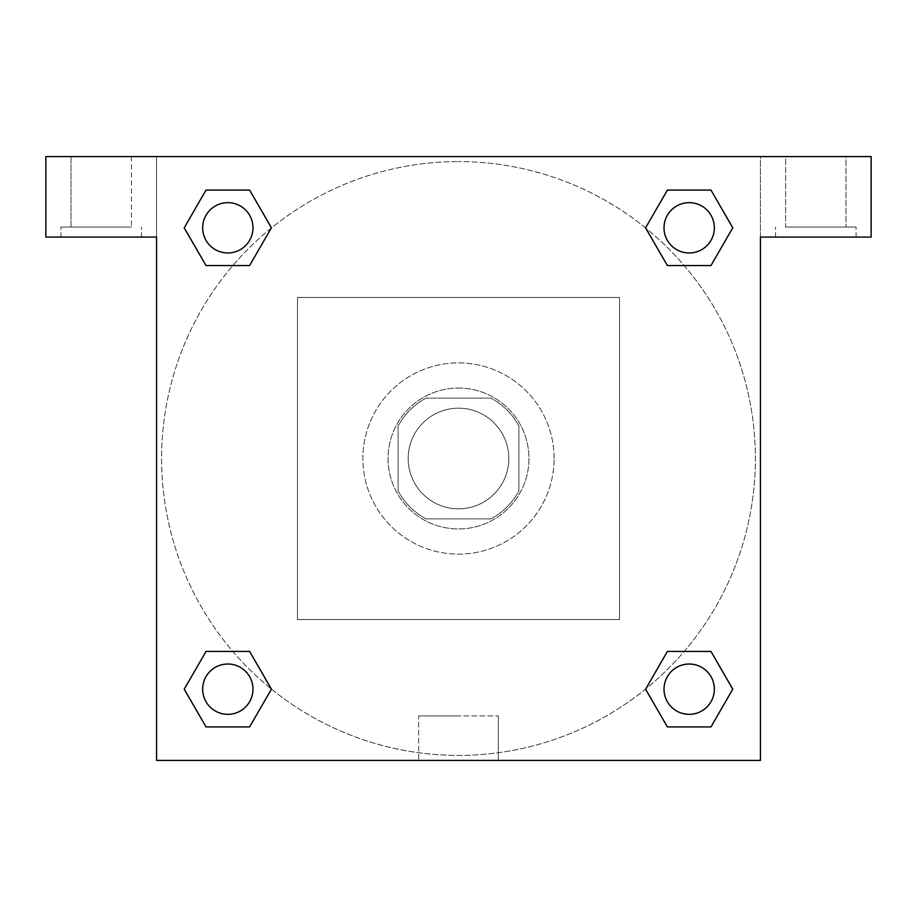 <?xml version="1.0" encoding="UTF-8"?>
<svg xmlns="http://www.w3.org/2000/svg" width="917" height="917" viewBox="0 0 917 917"><rect width="100%" height="100%" fill="white"/><g stroke="black" fill="none" stroke-linecap="round" stroke-linejoin="round"><path stroke-width="0.69" stroke-dasharray="4.58 3.44" d="M508.82 458.5A50.32 50.32 0 0 0 433.34 414.92A50.32 50.32 0 0 0 433.34 502.08A50.32 50.32 0 0 0 508.82 458.5A50.32 50.32 0 0 0 433.34 414.92A50.32 50.32 0 0 0 433.34 502.08A50.32 50.32 0 0 0 508.82 458.5M490.962 518.884L426.038 518.884A68.557 68.557 0 0 1 398.116 490.962L398.116 426.038A68.557 68.557 0 0 1 426.038 398.116L490.962 398.116A68.557 68.557 0 0 1 518.884 426.038L518.884 490.962A68.557 68.557 0 0 1 490.962 518.884L426.038 518.884A68.557 68.557 0 0 1 398.116 490.962L398.116 426.038A68.557 68.557 0 0 1 426.038 398.116L490.962 398.116A68.557 68.557 0 0 1 518.884 426.038L518.884 490.962A68.557 68.557 0 0 1 490.962 518.884M458.5 388.051A70.449 70.449 0 0 1 519.515 493.724A70.449 70.449 0 0 1 397.485 493.724A70.449 70.449 0 0 1 458.5 388.051A70.449 70.449 0 0 0 388.051 458.5A70.449 70.449 0 0 0 458.5 528.949A70.449 70.449 0 0 0 528.949 458.5A70.449 70.449 0 0 0 458.5 388.051M554.109 458.5A95.609 95.609 0 0 0 410.69 375.695A95.609 95.609 0 0 0 410.69 541.305A95.609 95.609 0 0 0 554.109 458.5A95.609 95.609 0 0 0 410.69 375.695A95.609 95.609 0 0 0 410.69 541.305A95.609 95.609 0 0 0 554.109 458.5M619.537 619.537L619.537 297.463L297.463 297.463L297.463 619.537L619.537 619.537L619.537 297.463L297.463 297.463L297.463 619.537L619.537 619.537M45.85 156.566L871.15 156.566L760.434 156.566L871.15 156.566L871.15 237.079L760.434 237.079L760.434 760.434L156.566 760.434L156.566 237.079L45.85 237.079L156.566 237.079L156.566 156.566L45.85 156.566L45.85 237.079L45.85 156.566L760.434 156.566L760.434 237.079L871.15 237.079L871.15 156.566L871.15 237.079L760.434 237.079L760.434 156.566L156.566 156.566L156.566 237.079L156.566 156.566L156.566 237.079L45.85 237.079L45.85 156.566M101.202 237.079L60.946 237.079L101.202 237.079M101.202 227.015L60.946 227.015L101.202 227.015M71.01 227.015L131.395 227.015L71.01 227.015L131.395 227.015L71.01 227.015L71.01 156.566L131.395 156.566L71.01 156.566L131.395 156.566L71.01 156.566L71.01 227.015M815.798 237.079L775.541 237.079L815.798 237.079M815.798 227.015L856.054 227.015L815.798 227.015M785.605 227.015L845.99 227.015L785.605 227.015L845.99 227.015L785.605 227.015L785.605 156.566L845.99 156.566L845.99 227.015L845.99 156.566L785.605 156.566L845.99 156.566L785.605 156.566L785.605 227.015M156.566 482.399L156.566 434.601L156.566 482.399M156.566 760.434L156.566 237.079L156.566 760.434L760.434 760.434L156.566 760.434M458.5 760.434L498.309 760.434L458.5 760.434M458.5 715.913L418.691 715.913L458.5 715.913M482.399 156.566L434.601 156.566L482.399 156.566M760.434 434.601L760.434 482.399L760.434 434.601M760.434 237.079L760.434 760.434L760.434 237.079M689.183 664.023A25.16 25.16 0 0 1 710.973 701.757A25.16 25.16 0 0 1 667.393 701.757A25.16 25.16 0 0 1 689.183 664.023A25.16 25.16 0 0 1 714.343 689.183A25.16 25.16 0 0 1 689.183 714.343A25.16 25.16 0 0 1 664.023 689.183A25.16 25.16 0 0 1 689.183 664.023M689.183 202.657A25.16 25.16 0 0 1 710.973 240.403A25.16 25.16 0 0 1 667.393 240.403A25.16 25.16 0 0 1 689.183 202.657A25.16 25.16 0 0 0 664.023 227.817A25.16 25.16 0 0 0 689.183 252.977A25.16 25.16 0 0 0 714.343 227.817A25.16 25.16 0 0 0 689.183 202.657M227.817 664.023A25.16 25.16 0 0 1 249.607 701.757A25.16 25.16 0 0 1 206.027 701.757A25.16 25.16 0 0 1 227.817 664.023A25.16 25.16 0 0 0 202.657 689.183A25.16 25.16 0 0 0 227.817 714.343A25.16 25.16 0 0 0 252.977 689.183A25.16 25.16 0 0 0 227.817 664.023M227.817 202.657A25.16 25.16 0 0 1 249.607 240.403A25.16 25.16 0 0 1 206.027 240.403A25.16 25.16 0 0 1 227.817 202.657A25.16 25.16 0 0 0 202.657 227.817A25.16 25.16 0 0 0 227.817 252.977A25.16 25.16 0 0 0 252.977 227.817A25.16 25.16 0 0 0 227.817 202.657M645.637 227.989A296.902 296.902 0 0 0 458.5 161.598A296.902 296.902 0 0 1 715.627 606.951A296.902 296.902 0 0 1 201.373 606.951A296.902 296.902 0 0 1 458.5 161.598A296.902 296.902 0 0 0 271.237 688.908M271.363 689.011A296.902 296.902 0 0 0 755.402 458.5A296.902 296.902 0 0 0 645.763 228.092M131.395 156.566L131.395 227.015L131.395 156.566M249.607 190.071L271.398 227.817L249.562 265.529M206.027 265.563L184.237 227.817L206.073 190.106M206.027 726.929L184.237 689.183L206.073 651.471M249.607 651.437L271.398 689.183L249.562 726.894M667.393 726.929L645.602 689.183L667.438 651.471M710.973 651.437L732.763 689.183L710.927 726.894M710.973 190.071L732.763 227.817L710.927 265.529M667.393 265.563L645.602 227.817L667.438 190.106M418.691 760.434L498.309 760.434L418.691 760.434L418.691 715.913L498.309 715.913L418.691 715.913L418.691 760.434M714.343 689.183A25.16 25.16 0 0 0 676.597 667.393A25.16 25.16 0 0 0 676.597 710.973A25.16 25.16 0 0 0 714.343 689.183M645.602 689.183L667.393 651.437M732.763 689.183L710.973 726.929M252.977 689.183A25.16 25.16 0 0 0 215.243 667.393A25.16 25.16 0 0 0 215.243 710.973A25.16 25.16 0 0 0 252.977 689.183M184.237 689.183L206.027 651.437M271.398 689.183L249.607 726.929M714.343 227.817A25.16 25.16 0 0 0 676.597 206.027A25.16 25.16 0 0 0 676.597 249.607A25.16 25.16 0 0 0 714.343 227.817M645.602 227.817L667.393 190.071M732.763 227.817L710.973 265.563M252.977 227.817A25.16 25.16 0 0 0 215.243 206.027A25.16 25.16 0 0 0 215.243 249.607A25.16 25.16 0 0 0 252.977 227.817M184.237 227.817L206.027 190.071M271.398 227.817L249.607 265.563M141.459 237.079L141.459 227.015L141.459 237.079M60.946 237.079L60.946 227.015L60.946 237.079M856.054 237.079L856.054 227.015L856.054 237.079M775.541 237.079L775.541 227.015L775.541 237.079M498.309 760.434L498.309 715.913L498.309 760.434"/><path stroke-width="1.38" d="M871.15 156.566L45.85 156.566L45.85 237.079L156.566 237.079L156.566 760.434L760.434 760.434L760.434 237.079L871.15 237.079L871.15 156.566M206.027 265.563L249.607 265.563L206.027 265.563L184.237 227.817L206.027 190.071L249.607 190.071L271.398 227.817L249.607 265.563L206.027 265.563L184.191 227.852M249.607 190.071L206.027 190.071L249.607 190.071L271.443 227.794M249.607 651.437L206.027 651.437L249.607 651.437L271.398 689.183L249.607 726.929L206.027 726.929L184.237 689.183L206.027 651.437L249.607 651.437L271.443 689.148M206.027 726.929L249.607 726.929L206.027 726.929L184.191 689.206M710.973 651.437L667.393 651.437L710.973 651.437L732.763 689.183L710.973 726.929L667.393 726.929L645.602 689.183L667.393 651.437L710.973 651.437L732.809 689.148M667.393 726.929L710.973 726.929L667.393 726.929L645.557 689.206M667.393 265.563L710.973 265.563L667.393 265.563L645.602 227.817L667.393 190.071L710.973 190.071L732.763 227.817L710.973 265.563L667.393 265.563L645.557 227.852M710.973 190.071L667.393 190.071L710.973 190.071L732.809 227.794M714.343 689.183A25.16 25.16 0 0 0 676.597 667.393A25.16 25.16 0 0 0 676.597 710.973A25.16 25.16 0 0 0 714.343 689.183M252.977 689.183A25.16 25.16 0 0 0 215.243 667.393A25.16 25.16 0 0 0 215.243 710.973A25.16 25.16 0 0 0 252.977 689.183M714.343 227.817A25.16 25.16 0 0 0 676.597 206.027A25.16 25.16 0 0 0 676.597 249.607A25.16 25.16 0 0 0 714.343 227.817M252.977 227.817A25.16 25.16 0 0 0 215.243 206.027A25.16 25.16 0 0 0 215.243 249.607A25.16 25.16 0 0 0 252.977 227.817"/></g></svg>
